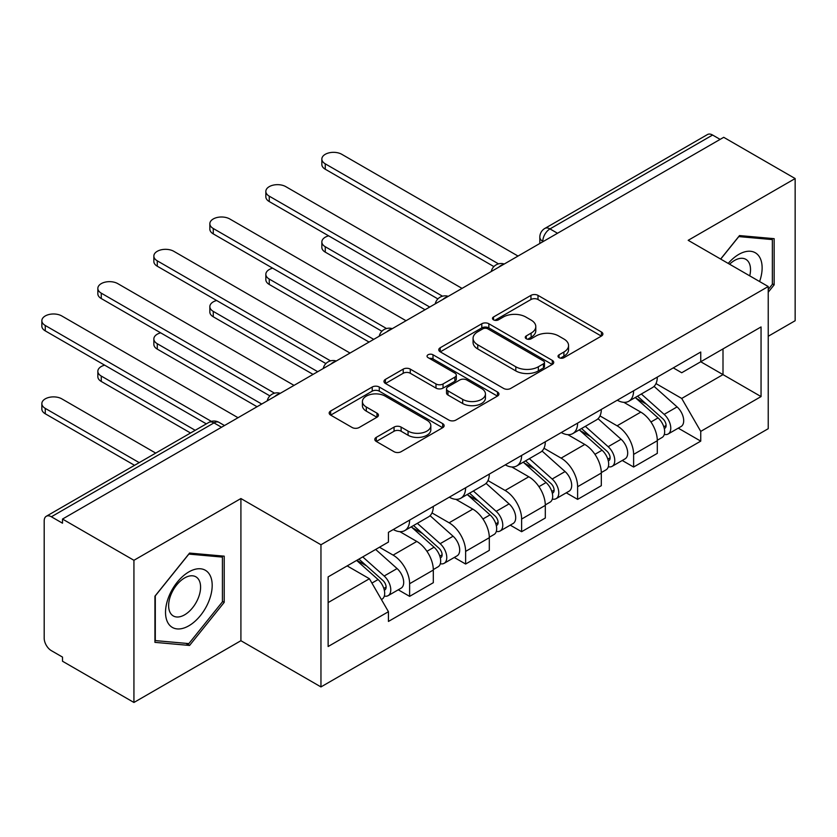 <?xml version="1.0" encoding="UTF-8"?>
<svg xmlns="http://www.w3.org/2000/svg" width="837" height="837" viewBox="0 0 837 837"><rect width="100%" height="100%" fill="white"/><g stroke="black" fill="none" stroke-linecap="round" stroke-linejoin="round"><path stroke-width="1.26" d="M559.053 357.671A3.484 2.009 0 0 0 563.981 357.671L601.426 336.055A4.98 2.877 0 0 0 602.881 334.026A4.98 2.877 0 0 0 601.426 331.986L538.003 295.377A4.98 2.877 0 0 0 530.951 295.377L493.516 316.982A3.484 2.009 0 0 0 492.491 318.416A3.484 2.009 0 0 0 493.516 319.839A3.484 2.009 0 0 0 498.444 319.839L503.288 317.035A15.945 9.207 0 0 1 525.845 317.035L531.129 320.09A15.945 9.207 0 0 1 535.795 326.597A15.945 9.207 0 0 1 531.129 333.105L526.285 335.909A3.484 2.009 0 0 0 525.259 337.332A3.484 2.009 0 0 0 526.285 338.755A3.484 2.009 0 0 0 531.213 338.755L536.057 335.961A15.945 9.207 0 0 1 558.614 335.961L563.897 339.006A15.945 9.207 0 0 1 568.564 345.514A15.945 9.207 0 0 1 563.897 352.032L559.053 354.825A3.484 2.009 0 0 0 558.028 356.248A3.484 2.009 0 0 0 559.053 357.671L559.053 354.825M376.273 437.364A4.98 2.877 0 0 0 374.809 439.404A4.98 2.877 0 0 0 376.273 441.434L394.06 451.708A4.98 2.877 0 0 0 401.111 451.708L442.689 427.707A4.98 2.877 0 0 0 444.144 425.667A4.98 2.877 0 0 0 442.689 423.637L379.266 387.018A4.98 2.877 0 0 0 372.214 387.018L330.636 411.019A4.98 2.877 0 0 0 329.182 413.059A4.98 2.877 0 0 0 330.636 415.089L352.136 427.498A4.98 2.877 0 0 0 359.178 427.498L376.974 417.224A4.98 2.877 0 0 0 378.439 415.194A4.98 2.877 0 0 0 376.974 413.154L366.313 407.002A13.329 7.7 0 0 1 362.411 401.561A13.329 7.7 0 0 1 370.645 394.457A13.329 7.7 0 0 1 385.166 396.121L426.922 420.226A13.329 7.7 0 0 1 430.825 425.667A13.329 7.7 0 0 1 422.591 432.781A13.329 7.7 0 0 1 408.069 431.107L401.111 427.09A4.98 2.877 0 0 0 394.06 427.09L376.273 437.364L376.273 441.434M320.958 544.761L240.91 498.538L133.93 560.298L62.503 519.055L723.712 137.31L795.15 178.553L688.181 240.313L768.23 286.526L320.958 544.761L320.958 686.926L768.23 428.701L768.23 286.526M503.644 388.441A4.98 2.877 0 0 0 510.696 388.441L552.274 364.44A4.98 2.877 0 0 0 553.728 362.4A4.98 2.877 0 0 0 552.274 360.37L488.85 323.752A4.98 2.877 0 0 0 481.798 323.752L440.22 347.753A4.98 2.877 0 0 0 438.766 349.793A4.98 2.877 0 0 0 440.22 351.822L503.644 388.441M429.454 358.424A3.484 2.009 0 0 1 433.001 358.916L433.001 354.773L497.481 391.998A4.98 2.877 0 0 1 498.936 394.039A4.98 2.877 0 0 1 497.481 396.068L455.903 420.069A4.98 2.877 0 0 1 448.852 420.069L385.428 383.461L385.428 379.391A4.98 2.877 0 0 0 383.974 381.421A4.98 2.877 0 0 0 385.428 383.461M385.428 379.391L403.225 369.117A4.98 2.877 0 0 1 410.276 369.117L435.993 383.963A4.98 2.877 0 0 0 443.045 383.963L454.847 377.152A4.98 2.877 0 0 0 456.301 375.112A4.98 2.877 0 0 0 454.847 373.082L428.063 357.619A3.484 2.009 0 0 1 427.048 356.196A3.484 2.009 0 0 1 429.193 354.333A3.484 2.009 0 0 1 433.001 354.773M133.93 560.298L133.93 702.473L62.503 661.23L62.503 657.087L51.371 650.663A10.149 5.859 -120 0 1 44.194 638.223L44.194 520.928A10.149 5.859 -120 0 1 46.297 516.272L208.905 422.392A10.149 5.859 60 0 1 213.979 422.894L51.371 516.774A10.149 5.859 -120 0 0 46.297 516.272M768.23 336.265L795.15 320.728L795.15 178.553M133.93 702.473L240.91 640.713L320.958 686.926M62.503 519.055L62.503 523.198L51.371 516.774M557.515 233.261L549.972 228.909A10.149 5.859 60 0 0 544.897 228.407L707.516 134.527A10.149 5.859 60 0 1 712.59 135.029L549.972 228.909A10.149 5.859 120 0 0 542.794 241.349L542.794 241.757M720.123 139.381L712.59 135.029M633.619 390.774A23.352 13.486 60 0 1 628.775 401.258L652.473 387.573A23.352 13.486 -120 0 0 657.307 377.089M599.993 415.916L617.099 425.803A23.352 13.486 60 0 1 633.619 454.397L657.307 440.722A23.352 13.486 -120 0 0 640.797 412.118L623.837 402.325M657.307 440.722L657.307 453.361L633.619 467.036L622.257 460.486M628.775 401.258A23.352 13.486 60 0 1 617.287 400.201M633.619 454.397L633.619 467.036M577.614 423.103A23.352 13.486 60 0 1 572.78 433.587L596.467 419.912A23.352 13.486 -120 0 0 601.311 409.429M566.262 492.815L577.614 499.375L601.311 485.69L601.311 473.051A23.352 13.486 -120 0 0 584.791 444.447L567.842 434.665M572.78 433.587A23.352 13.486 60 0 1 561.282 432.53M543.998 448.245L561.104 458.132A23.352 13.486 60 0 1 577.614 486.726L577.614 499.375M521.618 455.433A23.352 13.486 60 0 1 516.785 465.916L540.472 452.242A23.352 13.486 -120 0 0 545.306 441.758M510.256 525.144L521.618 531.704L545.306 518.019L545.306 505.381A23.352 13.486 -120 0 0 528.796 476.776L511.836 466.994M516.785 465.916A23.352 13.486 60 0 1 505.286 464.859M487.992 480.584L505.109 490.461A23.352 13.486 60 0 1 521.618 519.055L521.618 531.704M465.623 487.762A23.352 13.486 60 0 1 460.779 498.245L484.477 484.571A23.352 13.486 -120 0 0 489.31 474.087M454.261 557.473L465.623 564.033L489.31 550.359L489.31 537.71A23.352 13.486 -120 0 0 472.8 509.116L455.841 499.323M460.779 498.245A23.352 13.486 60 0 1 449.291 497.188M431.997 512.914L449.103 522.79A23.352 13.486 60 0 1 465.623 551.395L465.623 564.033M409.617 520.091A23.352 13.486 60 0 1 404.784 530.574L428.471 516.9A23.352 13.486 -120 0 0 433.315 506.416M398.266 589.803L409.617 596.362L433.315 582.688L433.315 570.039A23.352 13.486 -120 0 0 416.795 541.445L399.845 531.652M404.784 530.574A23.352 13.486 60 0 1 393.285 529.528M379.464 547.241L393.108 555.119A23.352 13.486 60 0 1 409.617 583.724L409.617 596.362M673.283 367.872L681.716 372.747L761.053 326.943L723.001 348.914L723.001 374.61L681.716 398.443L655.988 383.587M328.135 602.577L369.42 578.744L388.441 611.701L328.135 646.52L328.135 576.881L388.441 542.062L388.441 532.322L700.747 352.021L700.747 361.762L761.053 396.581L700.747 431.39L681.716 398.443M761.053 326.943L761.053 396.581M388.441 611.701L388.441 621.441L700.747 441.13L700.747 431.39M768.23 292.228L774.152 284.852L774.152 238.671L739.51 235.574L720.636 259.051M240.91 498.538L240.91 640.713M154.939 642.356L189.57 645.453L224.211 602.358L224.211 556.166L189.57 553.079L154.939 596.174L154.939 642.356M369.42 578.744L347.156 565.896M678.252 428.157L700.747 441.13M772.352 283.816L774.152 284.852M185.919 643.339L189.57 645.453M222.422 601.322L224.211 602.358M560.445 358.163L563.897 356.175A15.945 9.207 0 0 0 568.564 349.667L568.564 345.514M535.795 326.597L535.795 330.741A15.945 9.207 0 0 1 531.129 337.259L527.676 339.247M601.353 336.097L538.003 299.52A4.98 2.877 0 0 0 530.951 299.52L494.908 320.33M552.2 364.472L488.85 327.895A4.98 2.877 0 0 0 481.798 327.895L440.283 351.864M543.464 363.823A3.484 2.009 0 0 0 544.479 362.4A3.484 2.009 0 0 0 543.464 360.977L487.793 328.836A3.484 2.009 0 0 0 482.855 328.836L477.749 331.787A15.945 9.207 0 0 0 473.072 338.294A15.945 9.207 0 0 0 477.749 344.802L515.801 366.773A15.945 9.207 0 0 0 538.348 366.773L543.464 363.823L543.464 367.966A3.484 2.009 0 0 0 544.479 366.543L544.479 362.4M473.072 338.294L473.072 342.438A15.945 9.207 0 0 0 477.749 348.956L477.749 344.802M543.464 367.966L538.348 370.917A15.945 9.207 0 0 1 515.801 370.917L477.749 348.956M385.501 383.492L403.225 373.26L403.225 369.117M456.301 375.112L456.301 379.266A4.98 2.877 0 0 1 454.847 381.295L443.045 388.106A4.98 2.877 0 0 1 435.993 388.106L410.276 373.26A4.98 2.877 0 0 0 403.225 373.26M433.001 358.916L497.408 396.11M462.683 399.375A13.329 7.7 0 0 0 477.205 401.049A13.329 7.7 0 0 0 485.439 393.934A13.329 7.7 0 0 0 481.537 388.494L466.826 379.998A4.98 2.877 0 0 0 459.775 379.998L447.973 386.809A4.98 2.877 0 0 0 446.519 388.849A4.98 2.877 0 0 0 447.973 390.879L462.683 399.375L462.683 403.518A13.329 7.7 0 0 0 477.205 405.192A13.329 7.7 0 0 0 485.439 398.077L485.439 393.934M446.519 388.849L446.519 392.992A4.98 2.877 0 0 0 447.973 395.022L447.973 390.879M462.683 403.518L447.973 395.022M430.825 425.667L430.825 429.81A13.329 7.7 0 0 1 422.591 436.924A13.329 7.7 0 0 1 408.069 435.25L401.111 431.233A4.98 2.877 0 0 0 394.06 431.233L376.336 441.476M362.411 401.561L362.411 405.704A13.329 7.7 0 0 0 366.313 411.145L366.313 407.002M376.912 417.265L366.313 411.145M442.627 427.738L379.266 391.161A4.98 2.877 0 0 0 372.214 391.161L330.709 415.131M635.231 397.533L658.049 417.893A12.691 7.324 60 0 1 662.036 437.51L657.307 440.252M635.838 398.067L646.582 404.271M328.648 235.846A11.676 6.738 -0 0 0 321.847 241.966A11.676 6.738 -0 0 0 325.258 246.737L429.726 307.043M637.532 396.204L662.925 418.856A6.089 3.515 60 0 1 664.84 428.272A6.089 3.515 60 0 1 664.285 428.492M641.341 394.007L664.159 414.367A12.691 7.324 60 0 1 668.135 433.995A12.691 7.324 60 0 1 664.306 434.403M654.063 386.37L677.081 406.908A12.691 7.324 60 0 1 681.067 426.535L668.135 433.995M425.05 309.742L325.258 252.125A11.676 6.738 180 0 1 321.847 247.354L321.847 241.966M493.893 266.584L325.258 169.22A11.676 6.738 180 0 1 321.847 164.46L321.847 159.072A11.676 6.738 -0 0 0 325.258 163.832L498.528 263.875M518.03 256.059L341.778 154.301A11.676 6.738 -0 0 0 329.056 152.847A11.676 6.738 -0 0 0 321.847 159.072M579.235 429.862L602.054 450.222A12.691 7.324 60 0 1 606.04 469.85L601.301 472.581M579.842 430.396L590.577 436.6M272.653 268.175A11.676 6.738 -0 0 0 265.842 274.306A11.676 6.738 -0 0 0 269.263 279.066L373.72 339.372M581.537 428.534L606.93 451.185A6.089 3.515 60 0 1 608.844 460.612A6.089 3.515 60 0 1 608.29 460.831M585.335 426.336L608.154 446.696A12.691 7.324 60 0 1 612.14 466.324A12.691 7.324 60 0 1 608.311 466.732M598.057 418.699L621.075 439.237A12.691 7.324 60 0 1 625.061 458.864L612.14 466.324M369.054 342.071L269.263 284.454A11.676 6.738 180 0 1 265.842 279.694L265.842 274.306M523.24 462.191L546.059 482.551A12.691 7.324 60 0 1 550.045 502.179L545.306 504.91M523.836 462.725L534.581 468.929M216.657 300.504A11.676 6.738 -0 0 0 209.846 306.635A11.676 6.738 -0 0 0 213.268 311.395L317.725 371.701M525.542 460.863L550.934 483.514A6.089 3.515 60 0 1 552.838 492.941A6.089 3.515 60 0 1 552.284 493.16M529.34 458.666L552.158 479.026A12.691 7.324 60 0 1 556.145 498.653A12.691 7.324 60 0 1 552.305 499.061M542.062 451.028L565.08 471.566A12.691 7.324 60 0 1 569.066 491.193L556.145 498.653M313.059 374.401L213.268 316.784A11.676 6.738 180 0 1 209.846 312.023L209.846 306.635M759.598 281.546A32.999 19.052 120 0 0 759.002 256.206A32.999 19.052 120 0 0 728.221 263.425M749.732 275.844A22.589 13.047 120 0 0 748.383 261.688A22.589 13.047 120 0 0 745.84 259.334A22.589 13.047 120 0 0 729.592 264.22M720.709 259.093L738.789 236.599L772.352 239.591L772.352 284.339L768.23 289.476M770.134 238.304L772.352 239.591M209.062 573.711A32.999 19.052 120 0 0 177.193 582.249A32.999 19.052 120 0 0 168.645 623.983A32.999 19.052 120 0 0 200.524 615.446A32.999 19.052 120 0 0 209.062 573.711M198.442 579.183A22.589 13.047 120 0 0 195.9 576.829A22.589 13.047 120 0 0 174.881 587.375A22.589 13.047 120 0 0 170.769 613.605A22.589 13.047 120 0 0 173.311 615.959A22.589 13.047 120 0 0 194.33 605.413A22.589 13.047 120 0 0 198.442 579.183M188.859 643.601L155.295 640.598L155.295 595.85L188.859 554.094L222.422 557.097L222.422 601.845L188.859 643.601M220.194 555.81L222.422 557.097M437.897 298.914L269.263 201.56A11.676 6.738 180 0 1 265.842 196.789L265.842 191.401A11.676 6.738 -0 0 0 269.263 196.172L442.532 296.204M462.024 288.388L285.773 186.63A11.676 6.738 -0 0 0 273.05 185.176A11.676 6.738 -0 0 0 265.842 191.401M381.892 331.243L213.268 233.889A11.676 6.738 180 0 1 209.846 229.118L209.846 223.73A11.676 6.738 -0 0 0 213.268 228.501L386.527 328.533M406.029 320.717L229.777 218.97A11.676 6.738 -0 0 0 217.055 217.505A11.676 6.738 -0 0 0 209.846 223.73M467.234 494.521L490.053 514.881A12.691 7.324 60 0 1 494.039 534.508L489.31 537.239M467.841 495.054L478.586 501.258M160.652 332.833A11.676 6.738 -0 0 0 153.851 338.964A11.676 6.738 -0 0 0 157.272 343.725L261.73 404.041M469.536 493.192L494.929 515.843A6.089 3.515 60 0 1 496.843 525.27A6.089 3.515 60 0 1 496.289 525.49M473.344 490.995L496.163 511.355A12.691 7.324 60 0 1 500.139 530.982A12.691 7.324 60 0 1 496.31 531.39M486.067 483.357L509.084 503.895A12.691 7.324 60 0 1 513.071 523.523L500.139 530.982M257.053 406.73L157.272 349.113A11.676 6.738 180 0 1 153.851 344.352L153.851 338.964M411.239 526.85L434.058 547.21A12.691 7.324 60 0 1 438.044 566.837L433.304 569.568M411.846 527.394L422.58 533.587M104.656 365.162A11.676 6.738 -0 0 0 97.845 371.293A11.676 6.738 -0 0 0 101.267 376.064L195.209 430.302M413.541 525.521L438.933 548.183A6.089 3.515 60 0 1 440.848 557.599A6.089 3.515 60 0 1 440.293 557.819M417.339 523.324L440.157 543.684A12.691 7.324 60 0 1 444.144 563.311A12.691 7.324 60 0 1 440.314 563.719M430.061 515.686L453.079 536.224A12.691 7.324 60 0 1 457.065 555.852L444.144 563.311M190.543 432.991L101.267 381.452A11.676 6.738 180 0 1 97.845 376.681L97.845 371.293M356.635 560.424L378.062 579.539A12.691 7.324 60 0 1 382.049 599.166L381.421 599.533M356.855 560.298L366.585 565.917M155.724 453.099L61.781 398.851A11.676 6.738 -0 0 0 49.059 397.397A11.676 6.738 -0 0 0 41.85 403.622A11.676 6.738 -0 0 0 45.271 408.393L139.214 462.631M358.937 559.095L382.938 580.512A6.089 3.515 60 0 1 384.842 589.928A6.089 3.515 60 0 1 384.288 590.148M362.735 556.898L384.162 576.023A12.691 7.324 60 0 1 388.148 595.641A12.691 7.324 60 0 1 384.309 596.049M375.656 549.438L397.083 568.564A12.691 7.324 60 0 1 401.069 588.181L388.148 595.641M134.548 465.32L45.271 413.781A11.676 6.738 180 0 1 41.85 409.011L41.85 403.622M325.896 363.572L157.272 266.218A11.676 6.738 180 0 1 153.851 261.447L153.851 256.059A11.676 6.738 -0 0 0 157.272 260.83L330.531 360.862M350.033 353.057L173.782 251.299A11.676 6.738 -0 0 0 161.06 249.834A11.676 6.738 -0 0 0 153.851 256.059M269.901 395.901L101.267 298.547A11.676 6.738 180 0 1 97.845 293.777L97.845 288.388A11.676 6.738 -0 0 0 101.267 293.159L274.536 393.191M294.038 385.386L117.776 283.628A11.676 6.738 -0 0 0 105.054 282.163A11.676 6.738 -0 0 0 97.845 288.388M206.341 423.878L45.271 330.877A11.676 6.738 180 0 1 41.85 326.116L41.85 320.728A11.676 6.738 -0 0 0 45.271 325.488L211.353 421.377M238.032 417.715L61.781 315.957A11.676 6.738 -0 0 0 49.059 314.492A11.676 6.738 -0 0 0 41.85 320.728M543.161 241.558L542.794 241.349A10.149 5.859 0 0 1 539.823 237.206L539.823 243.483M465.623 551.395L489.31 537.71M521.618 519.055L545.306 505.381M577.614 486.726L601.311 473.051M409.617 583.724L433.315 570.039M393.108 555.119L416.795 541.445M449.103 522.79L472.8 509.116M505.109 490.461L528.796 476.776M561.104 458.132L584.791 444.447M617.099 425.803L640.797 412.118M503.403 264.513A10.149 5.859 120 0 0 498.915 267.097M447.397 296.842A10.149 5.859 120 0 0 442.919 299.426M391.402 329.171A10.149 5.859 120 0 0 386.914 331.755M335.407 361.5A10.149 5.859 120 0 0 330.918 364.085M279.401 393.829A10.149 5.859 120 0 0 274.923 396.414M221.523 427.247L213.979 422.894A10.149 5.859 120 0 1 219.064 422.392A10.149 10.149 0 0 0 208.905 422.392M563.897 356.175L563.897 352.032M526.285 338.755L526.285 335.909M531.129 337.259L531.129 333.105M493.516 319.839L493.516 316.982M530.951 299.52L530.951 295.377M538.003 299.52L538.003 295.377M601.426 336.055L601.426 331.986M440.22 351.822L440.22 347.753M481.798 327.895L481.798 323.752M488.85 327.895L488.85 323.752M552.274 364.44L552.274 360.37M515.801 370.917L515.801 366.773M538.348 370.917L538.348 366.773M410.276 373.26L410.276 369.117M435.993 388.106L435.993 383.963M443.045 388.106L443.045 383.963M454.847 381.295L454.847 377.152M497.481 396.068L497.481 391.998M394.06 431.233L394.06 427.09M401.111 431.233L401.111 427.09M408.069 435.25L408.069 431.107M376.974 417.224L376.974 413.154M330.636 415.089L330.636 411.019M372.214 391.161L372.214 387.018M379.266 391.161L379.266 387.018M442.689 427.707L442.689 423.637M658.049 417.893L650.935 421.994M666.106 425.489L663.814 426.807M677.081 406.908L664.159 414.367M325.258 252.125L325.258 246.737M325.258 163.832L325.258 169.22M602.054 450.222L594.94 454.324M610.1 457.818L607.819 459.136M621.075 439.237L608.154 446.696M269.263 284.454L269.263 279.066M546.059 482.551L538.944 486.663M554.104 490.147L551.813 491.465M565.08 471.566L552.158 479.026M213.268 316.784L213.268 311.395M269.263 196.172L269.263 201.56M213.268 228.501L213.268 233.889M490.053 514.881L482.939 518.992M498.109 522.476L495.818 523.795M509.084 503.895L496.163 511.355M157.272 349.113L157.272 343.725M434.058 547.21L426.943 551.321M442.103 554.805L439.823 556.134M453.079 536.224L440.157 543.684M101.267 381.452L101.267 376.064M378.062 579.539L371.921 583.086M386.108 587.145L383.817 588.463M397.083 568.564L384.162 576.023M45.271 413.781L45.271 408.393M157.272 260.83L157.272 266.218M101.267 293.159L101.267 298.547M45.271 325.488L45.271 330.877M504.261 264.011A10.149 10.149 0 0 0 491.235 271.533M448.266 296.34A10.149 10.149 0 0 0 435.23 303.862M392.26 328.669A10.149 10.149 0 0 0 379.234 336.192M336.265 360.998A10.149 10.149 0 0 0 323.239 368.521M280.269 393.338A10.149 10.149 0 0 0 267.233 400.85M224.494 425.531L219.064 422.392M544.897 228.407A10.149 10.149 0 0 0 539.823 237.206"/></g></svg>
